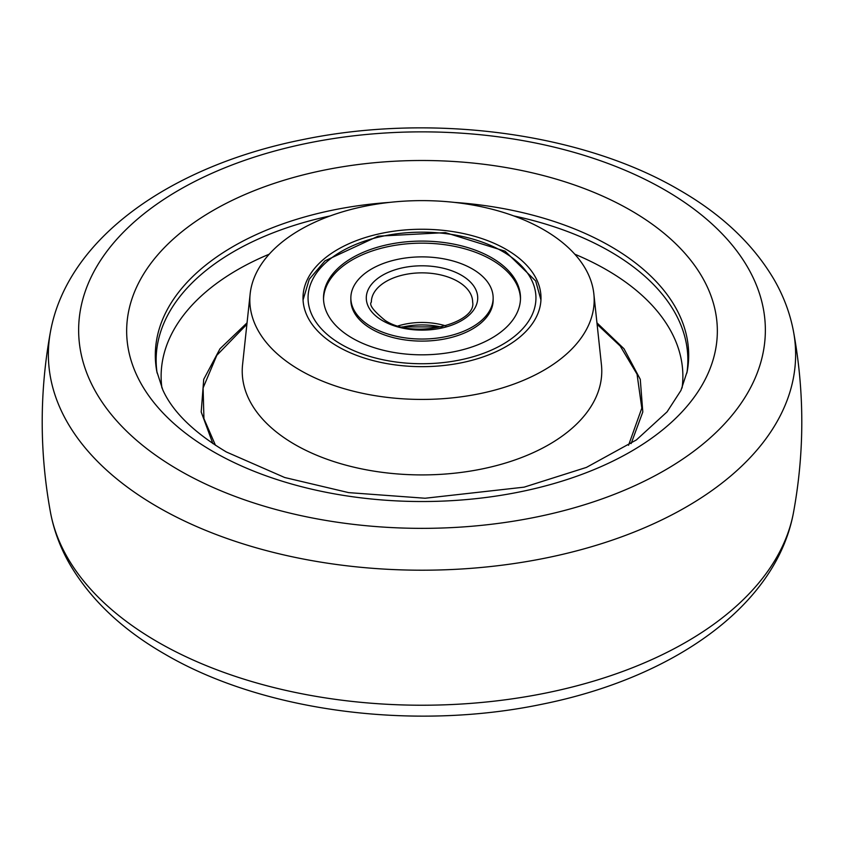 <?xml version="1.0" encoding="UTF-8"?>
<svg xmlns="http://www.w3.org/2000/svg" width="844" height="844" viewBox="0 0 844 844"><rect width="100%" height="100%" fill="white"/><g stroke="black" fill="none" stroke-linecap="round" stroke-linejoin="round"><path stroke-width="1.27" d="M157.111 373.048A265.86 153.492 180 0 1 330.204 215.927A265.86 153.492 0 0 0 157.111 373.048M513.796 215.927A265.86 153.492 180 0 1 609.99 251.438A265.86 153.492 180 0 1 686.889 373.048A265.86 153.492 0 0 0 609.99 251.438A265.86 153.492 0 0 0 513.796 215.927M631.143 443.575L642.801 411.977L640.279 379.346L623.99 348.751L596.94 322.83M543.747 229.737A172.176 99.402 180 0 1 593.849 293.891A172.176 99.402 180 0 1 492.769 390.645A172.176 99.402 180 0 1 300.253 370.316A172.176 99.402 180 0 1 250.151 293.891A172.176 99.402 180 0 1 361.053 207.054A172.176 99.402 180 0 1 543.747 229.737M506.147 249.37A119.004 68.702 180 0 1 540.993 298.692A119.004 68.702 180 0 1 466.954 361.57A119.004 68.702 180 0 1 337.853 346.536A119.004 68.702 180 0 1 303.007 298.692A119.004 68.702 180 0 1 375.875 234.621A119.004 68.702 180 0 1 506.147 249.37M247.06 322.83L220.01 348.751L203.72 379.346L201.199 411.977L212.857 443.575M441.391 327.05A53.172 30.7 0 0 0 402.609 327.05M472.313 268.909A71.149 41.082 180 0 1 493.149 297.953A71.149 41.082 180 0 1 449.23 335.912A71.149 41.082 180 0 1 371.687 327.008A71.149 41.082 180 0 1 350.851 297.953A71.149 41.082 180 0 1 394.77 260.005A71.149 41.082 180 0 1 472.313 268.909M352.349 338.17A98.495 56.864 180 0 1 323.505 297.953A98.495 56.864 180 0 1 384.305 245.425A98.495 56.864 180 0 1 491.651 257.747A98.495 56.864 180 0 1 520.495 297.953A98.495 56.864 180 0 1 459.695 350.492A98.495 56.864 180 0 1 352.349 338.17M350.872 298.987A71.149 41.082 0 0 0 371.687 329.076A71.149 41.082 0 0 0 450.052 337.779A71.149 41.082 0 0 0 493.128 298.987M520.474 298.987A98.495 56.864 0 0 0 491.651 259.815A98.495 56.864 0 0 0 385.138 247.292A98.495 56.864 0 0 0 323.526 298.987M179.202 470.287A343.36 198.245 180 0 1 179.202 189.932A343.36 198.245 180 0 1 664.798 189.932A343.36 198.245 180 0 1 664.798 470.287A343.36 198.245 180 0 1 179.202 470.287M213.163 451.582A295.337 170.509 180 0 1 213.163 210.441A295.337 170.509 180 0 1 630.837 210.441A295.337 170.509 180 0 1 630.837 451.582A295.337 170.509 180 0 1 213.163 451.582M454.505 202.402A266.693 153.977 180 0 1 610.581 246.353A266.693 153.977 180 0 1 687.216 371.392L680.939 390.456L667.066 411.872L636.387 439.935L586.422 467.407L524.092 487.157L425.102 498.245L348.635 492.622L284.702 477.514L226.35 451.973C193.846 432.487 172.682 411.819 162.839 389.981L156.784 371.392A266.693 153.977 180 0 1 389.495 202.402M157.807 507.022A373.628 215.716 180 0 1 50.482 331.597C67.72 237.66 171.564 165.846 302.331 139.703C430.524 112.938 581.073 132.329 679.135 189.868C721.704 214.302 753.439 244.359 774.349 280.039C783.759 296.476 790.153 313.662 793.518 331.597A373.628 215.716 180 0 1 583.12 549.117A373.628 215.716 180 0 1 157.807 507.022M50.482 512.403A373.628 215.716 0 0 0 157.807 642.041A373.628 215.716 0 0 0 546.437 692.913A373.628 215.716 0 0 0 793.518 512.403C776.28 606.34 672.436 678.154 541.669 704.297C413.476 731.062 262.927 711.671 164.865 654.132C122.391 629.761 90.698 599.778 69.778 564.203C60.293 547.682 53.868 530.422 50.482 512.403C39.446 452.131 39.446 391.869 50.482 331.597M682.089 387.945A260.87 150.612 0 0 0 606.467 269.774A260.87 150.612 0 0 0 574.785 254.192M628.537 445.294L641.809 408.148L637.051 374.187L620.234 346.061L597.109 324.307M250.151 293.891L242.566 364.724A179.772 103.791 0 0 0 294.883 444.514A179.772 103.791 0 0 0 495.892 465.74A179.772 103.791 0 0 0 601.434 364.724L593.849 293.891M269.215 254.192A260.87 150.612 0 0 0 161.911 387.945M246.891 324.307L216.813 355.303L203.098 387.934L203.931 418.656L215.463 445.294M457.807 281.421A50.64 29.234 180 0 1 472.64 302.089C476.955 323.02 414.499 340.153 385.138 320.446C373.459 310.866 368.86 304.747 371.36 302.089A50.64 29.234 180 0 1 402.62 275.081A50.64 29.234 180 0 1 457.807 281.421M461.394 275.218A55.704 32.156 180 0 1 461.394 320.699A55.704 32.156 180 0 1 382.606 320.699A55.704 32.156 180 0 1 382.606 275.218A55.704 32.156 180 0 1 461.394 275.218M398.189 325.9A50.64 29.234 180 0 1 445.811 325.9M502.57 251.438A113.94 65.779 180 0 1 502.57 344.468A113.94 65.779 180 0 1 341.43 344.468A113.94 65.779 180 0 1 341.43 251.438A113.94 65.779 180 0 1 502.57 251.438M793.518 512.403C804.554 452.131 804.554 391.869 793.518 331.597M493.149 297.953L493.149 300.021M442.045 326.902L401.955 326.902M350.851 297.953L350.851 300.021M540.951 299.979L535.676 280.936L505.102 251.195L445.389 232.606L378.175 236.162L324.982 260.838L309.273 279.206L303.049 299.979"/></g></svg>
